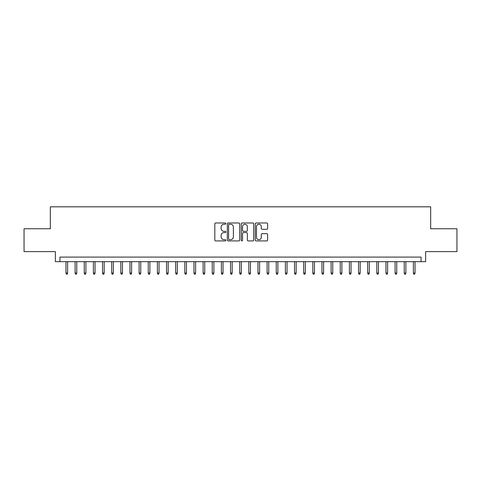 <?xml version="1.0" encoding="UTF-8"?>
<svg xmlns="http://www.w3.org/2000/svg" width="481" height="481" viewBox="0 0 481 481"><rect width="100%" height="100%" fill="white"/><g stroke="black" fill="none" stroke-linecap="round" stroke-linejoin="round"><path stroke-width="0.72" d="M225.872 223.605A0.625 0.625 0 0 0 225.246 222.98L215.71 222.98A0.896 0.896 0 0 0 214.815 223.875L214.815 240.031A0.896 0.896 0 0 0 215.71 240.927L225.246 240.927A0.625 0.625 0 0 0 225.872 240.296A0.625 0.625 0 0 0 225.246 239.67L224.008 239.67A2.874 2.874 0 0 1 221.14 236.796L221.14 235.45A2.874 2.874 0 0 1 224.008 232.582L225.246 232.582A0.625 0.625 0 0 0 225.872 231.95A0.625 0.625 0 0 0 225.246 231.325L224.008 231.325A2.874 2.874 0 0 1 221.14 228.451L221.14 227.104A2.874 2.874 0 0 1 224.008 224.236L225.246 224.236A0.625 0.625 0 0 0 225.872 223.605M266.727 229.305A0.896 0.896 0 0 0 267.622 228.409L267.622 223.875A0.896 0.896 0 0 0 266.727 222.98L256.139 222.98A0.896 0.896 0 0 0 255.243 223.875L255.243 240.031A0.896 0.896 0 0 0 256.139 240.927L266.727 240.927A0.896 0.896 0 0 0 267.622 240.031L267.622 234.554A0.896 0.896 0 0 0 266.727 233.658L262.193 233.658A0.896 0.896 0 0 0 261.297 234.554L261.297 237.271A2.399 2.399 0 0 1 258.898 239.67A2.399 2.399 0 0 1 256.493 237.271L256.493 226.635A2.399 2.399 0 0 1 258.898 224.236A2.399 2.399 0 0 1 261.297 226.635L261.297 228.409A0.896 0.896 0 0 0 262.193 229.305L266.727 229.305M421.067 261.664L425.637 261.664L425.637 251.611L456.95 251.611L456.95 228.752L430.663 228.752L430.663 206.812L50.337 206.812L50.337 228.752L24.05 228.752L24.05 251.611L55.363 251.611L55.363 261.664L421.067 261.664L421.067 257.094L59.933 257.094L59.933 261.664M239.712 223.875A0.896 0.896 0 0 0 238.816 222.98L228.228 222.98A0.896 0.896 0 0 0 227.333 223.875L227.333 240.031A0.896 0.896 0 0 0 228.228 240.927L238.816 240.927A0.896 0.896 0 0 0 239.712 240.031L239.712 223.875M242.183 222.98L252.772 222.98A0.896 0.896 0 0 1 253.667 223.875L253.667 240.031A0.896 0.896 0 0 1 252.772 240.927L248.238 240.927A0.896 0.896 0 0 1 247.342 240.031L247.342 233.477A0.896 0.896 0 0 0 246.446 232.582L243.44 232.582A0.896 0.896 0 0 0 242.544 233.477L242.544 240.296A0.625 0.625 0 0 1 241.913 240.927A0.625 0.625 0 0 1 241.288 240.296L241.288 223.875A0.896 0.896 0 0 1 242.183 222.98M229.215 224.236A0.625 0.625 0 0 0 228.589 224.861L228.589 239.039A0.625 0.625 0 0 0 229.215 239.67L230.519 239.67A2.874 2.874 0 0 0 233.387 236.796L233.387 227.104A2.874 2.874 0 0 0 230.519 224.236L229.215 224.236M247.342 226.677A2.399 2.399 0 0 0 244.943 224.278A2.399 2.399 0 0 0 242.544 226.677L242.544 230.429A0.896 0.896 0 0 0 243.44 231.325L246.446 231.325A0.896 0.896 0 0 0 247.342 230.429L247.342 226.677M67.617 273.004L67.25 274.188L66.336 274.188L65.969 273.004L67.617 273.004L67.617 261.664M65.969 273.004L65.969 261.664M76.756 273.004L76.389 274.188L75.475 274.188L75.114 273.004L76.756 273.004L76.756 261.664M75.114 273.004L75.114 261.664M85.901 273.004L85.534 274.188L84.62 274.188L84.253 273.004L85.901 273.004L85.901 261.664M84.253 273.004L84.253 261.664M95.04 273.004L94.679 274.188L93.765 274.188L93.398 273.004L95.04 273.004L95.04 261.664M93.398 273.004L93.398 261.664M104.185 273.004L103.818 274.188L102.904 274.188L102.537 273.004L104.185 273.004L104.185 261.664M102.537 273.004L102.537 261.664M113.33 273.004L112.963 274.188L112.049 274.188L111.682 273.004L113.33 273.004L113.33 261.664M111.682 273.004L111.682 261.664M122.469 273.004L122.102 274.188L121.188 274.188L120.821 273.004L122.469 273.004L122.469 261.664M120.821 273.004L120.821 261.664M131.614 273.004L131.247 274.188L130.333 274.188L129.966 273.004L131.614 273.004L131.614 261.664M129.966 273.004L129.966 261.664M140.753 273.004L140.392 274.188L139.472 274.188L139.111 273.004L140.753 273.004L140.753 261.664M139.111 273.004L139.111 261.664M149.898 273.004L149.531 274.188L148.617 274.188L148.25 273.004L149.898 273.004L149.898 261.664M148.25 273.004L148.25 261.664M159.043 273.004L158.676 274.188L157.762 274.188L157.395 273.004L159.043 273.004L159.043 261.664M157.395 273.004L157.395 261.664M168.182 273.004L167.815 274.188L166.901 274.188L166.534 273.004L168.182 273.004L168.182 261.664M166.534 273.004L166.534 261.664M177.327 273.004L176.96 274.188L176.046 274.188L175.679 273.004L177.327 273.004L177.327 261.664M175.679 273.004L175.679 261.664M186.466 273.004L186.099 274.188L185.185 274.188L184.824 273.004L186.466 273.004L186.466 261.664M184.824 273.004L184.824 261.664M195.611 273.004L195.244 274.188L194.33 274.188L193.963 273.004L195.611 273.004L195.611 261.664M193.963 273.004L193.963 261.664M204.75 273.004L204.389 274.188L203.475 274.188L203.108 273.004L204.75 273.004L204.75 261.664M203.108 273.004L203.108 261.664M213.895 273.004L213.528 274.188L212.614 274.188L212.247 273.004L213.895 273.004L213.895 261.664M212.247 273.004L212.247 261.664M223.04 273.004L222.673 274.188L221.759 274.188L221.392 273.004L223.04 273.004L223.04 261.664M221.392 273.004L221.392 261.664M232.179 273.004L231.812 274.188L230.898 274.188L230.537 273.004L232.179 273.004L232.179 261.664M230.537 273.004L230.537 261.664M241.324 273.004L240.957 274.188L240.043 274.188L239.676 273.004L241.324 273.004L241.324 261.664M239.676 273.004L239.676 261.664M250.463 273.004L250.102 274.188L249.188 274.188L248.821 273.004L250.463 273.004L250.463 261.664M248.821 273.004L248.821 261.664M259.608 273.004L259.241 274.188L258.327 274.188L257.96 273.004L259.608 273.004L259.608 261.664M257.96 273.004L257.96 261.664M268.753 273.004L268.386 274.188L267.472 274.188L267.105 273.004L268.753 273.004L268.753 261.664M267.105 273.004L267.105 261.664M277.892 273.004L277.525 274.188L276.611 274.188L276.25 273.004L277.892 273.004L277.892 261.664M276.25 273.004L276.25 261.664M287.037 273.004L286.67 274.188L285.756 274.188L285.389 273.004L287.037 273.004L287.037 261.664M285.389 273.004L285.389 261.664M296.176 273.004L295.815 274.188L294.901 274.188L294.534 273.004L296.176 273.004L296.176 261.664M294.534 273.004L294.534 261.664M305.321 273.004L304.954 274.188L304.04 274.188L303.673 273.004L305.321 273.004L305.321 261.664M303.673 273.004L303.673 261.664M314.466 273.004L314.099 274.188L313.185 274.188L312.818 273.004L314.466 273.004L314.466 261.664M312.818 273.004L312.818 261.664M323.605 273.004L323.238 274.188L322.324 274.188L321.957 273.004L323.605 273.004L323.605 261.664M321.957 273.004L321.957 261.664M332.75 273.004L332.383 274.188L331.469 274.188L331.102 273.004L332.75 273.004L332.75 261.664M331.102 273.004L331.102 261.664M341.889 273.004L341.528 274.188L340.608 274.188L340.247 273.004L341.889 273.004L341.889 261.664M340.247 273.004L340.247 261.664M351.034 273.004L350.667 274.188L349.753 274.188L349.386 273.004L351.034 273.004L351.034 261.664M349.386 273.004L349.386 261.664M360.179 273.004L359.812 274.188L358.898 274.188L358.531 273.004L360.179 273.004L360.179 261.664M358.531 273.004L358.531 261.664M369.318 273.004L368.951 274.188L368.037 274.188L367.67 273.004L369.318 273.004L369.318 261.664M367.67 273.004L367.67 261.664M378.463 273.004L378.096 274.188L377.182 274.188L376.815 273.004L378.463 273.004L378.463 261.664M376.815 273.004L376.815 261.664M387.602 273.004L387.235 274.188L386.321 274.188L385.96 273.004L387.602 273.004L387.602 261.664M385.96 273.004L385.96 261.664M396.747 273.004L396.38 274.188L395.466 274.188L395.099 273.004L396.747 273.004L396.747 261.664M395.099 273.004L395.099 261.664M405.886 273.004L405.525 274.188L404.611 274.188L404.244 273.004L405.886 273.004L405.886 261.664M404.244 273.004L404.244 261.664M415.031 273.004L414.664 274.188L413.75 274.188L413.383 273.004L415.031 273.004L415.031 261.664M413.383 273.004L413.383 261.664"/></g></svg>
